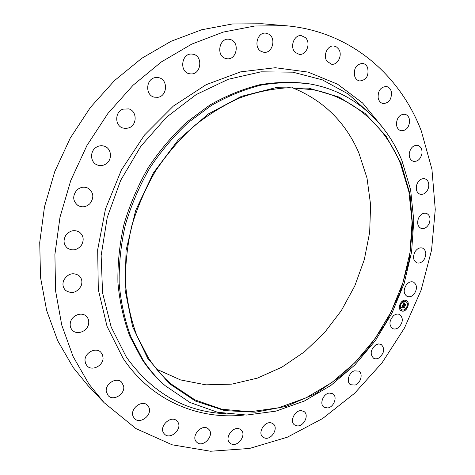 <?xml version="1.0" encoding="UTF-8"?>
<svg xmlns="http://www.w3.org/2000/svg" width="475" height="475" viewBox="0 0 475 475"><rect width="100%" height="100%" fill="white"/><g stroke="black" fill="none" stroke-linecap="round" stroke-linejoin="round"><path stroke-width="0.71" d="M393.478 315.727C395.586 314.064 397.617 313.654 399.564 314.497C403.447 317.941 403.192 322.222 398.798 327.34C396.655 329.044 394.588 329.448 392.605 328.558C388.793 325.084 389.084 320.809 393.478 315.727M104.09 402.652L87.97 385.593L73.215 367.537L57.718 340.777L46.639 310.454L40.512 277.358L39.734 242.446L44.49 206.815L54.75 171.653L70.217 138.154L90.375 107.463L114.505 80.578L141.734 58.318L171.095 41.277L201.596 29.794L232.269 23.988L262.206 23.75L285.6 25.715C350.188 31.101 399.908 74.89 421.289 130.916L431.929 169.219L435.266 209.445L431.549 250.171L421.129 290.106L404.457 328.035L382.06 362.811L354.558 393.33L322.673 418.499L287.304 437.22L249.512 448.459L210.603 451.25L172.152 444.802L135.969 428.616L104.09 402.652L88.956 384.097L73.073 356.476L61.75 325.078L55.557 290.706L54.904 254.368L59.993 217.217L70.775 180.5L86.949 145.487L107.968 113.383L133.065 85.245L161.322 61.952L191.728 44.116L223.232 32.092L254.832 26L285.6 25.715M165.092 385.617L163.768 384.453C155.462 377.126 148.105 368.576 141.692 358.797L129.764 336.14C123.589 319.485 119.641 301.684 117.919 282.732C117.557 263.37 119.605 243.812 124.058 224.058C129.871 204.499 137.869 185.802 148.052 167.966C159.339 150.919 172.217 135.66 186.681 122.182L209.796 105.088C226.058 95.819 242.642 89.057 259.546 84.788C276.379 81.967 292.725 81.617 308.578 83.719L310.317 84.028C353.008 91.509 386.211 121.677 402.016 160.829L410.632 189.875L413.784 220.691L411.564 252.172L404.195 283.296L391.994 313.09L375.369 340.622L354.801 365.02L330.885 385.433L304.309 401.054L275.892 411.148L246.602 415.049L217.526 412.253L189.911 402.45L165.092 385.617C156.774 378.284 149.399 369.716 142.981 359.919L131.035 337.208C124.854 320.512 120.899 302.664 119.183 283.664C118.827 264.248 120.888 244.631 125.364 224.823C131.195 205.2 139.217 186.449 149.429 168.56C160.752 151.46 173.66 136.147 188.159 122.621L211.333 105.474C227.638 96.182 244.257 89.389 261.197 85.102C278.059 82.276 294.435 81.92 310.317 84.028M401.108 163.459L410.002 194.18L412.674 226.83L409.272 260.086L400.075 292.677L385.51 323.428L366.112 351.215L342.528 374.959L315.554 393.662L286.14 406.363L255.402 412.229L224.651 410.59L195.373 401.031L169.183 383.497L147.743 358.405L132.62 326.741L125.109 290.065L126.047 250.497L135.642 210.556L153.419 172.894L178.184 140.018L208.21 114.024L241.413 96.348L275.613 87.715L308.756 88.154L339.073 97.078L365.174 113.478L386.062 136.076L401.108 163.459M148.432 357.877L136.853 335.665C130.88 319.343 127.098 301.904 125.495 283.349C125.228 264.397 127.318 245.26 131.759 225.946C137.53 206.827 145.427 188.563 155.456 171.154C166.559 154.523 179.206 139.656 193.39 126.54C208.228 114.635 223.796 105.052 240.083 97.791C256.536 91.948 272.87 88.582 289.091 87.691L312.544 89.656C353.424 97.173 385.261 126.196 400.55 163.887L408.963 192.09L412.074 222.033L409.973 252.652L402.865 282.946L391.062 311.968L374.953 338.812L355.015 362.615L331.817 382.559L306.043 397.86L278.475 407.805L250.058 411.76L221.843 409.23L195.023 399.932L170.881 383.848C162.397 376.491 154.915 367.834 148.432 357.877M292.285 87.691C323.214 100.231 345.378 121.903 358.779 152.701L366.997 178L370.613 204.832L369.669 232.317L364.313 259.629L354.772 285.974L341.347 310.597L324.413 332.785L304.422 351.85L281.907 367.151L257.486 378.094L231.883 384.133L205.918 384.845L180.53 379.923L156.708 369.235M129.099 127.811L125.917 128.499L122.728 127.989C114.701 125.59 114.748 111.999 122.859 109.161L128.784 108.888C137.121 111.031 137.293 124.872 129.099 127.811M354.308 370.856L358.75 371.112C363.333 373.498 360.804 383.212 355.152 385.035L350.58 384.744C346.079 382.31 348.668 372.614 354.308 370.856M157.872 97.316L154.274 97.167C144.905 95.237 145.825 78.678 155.432 77.579L158.597 77.657C168.239 79.301 167.562 96.104 157.872 97.316M329.3 393.051L332.838 393.745C337.772 396.577 333.895 407.259 327.697 407.966L324.015 407.223C319.17 404.332 323.131 393.674 329.3 393.051M190.671 73.892L189.555 73.756C179.039 72.224 181.337 52.885 191.947 54.085L192.66 54.168C203.413 55.397 201.376 74.961 190.671 73.892M301.447 410.661L304.053 411.564C309.385 414.918 303.893 426.556 297.297 425.891L294.542 424.923C289.305 421.491 294.91 409.901 301.447 410.661M225.69 58.461C215.888 56.103 219.1 37.549 229.063 39.247L230.381 39.532C240.297 42.138 236.627 60.735 226.652 58.674L225.69 58.461M271.457 422.97L273.125 423.819C278.908 427.809 271.516 440.337 264.723 438.039L262.901 437.101C257.218 433.016 264.765 420.571 271.457 422.97M261.137 51.371C253.306 47.393 257.331 31.801 265.869 33.161L268.767 34.135C276.64 38.327 272.282 53.907 263.726 52.268L261.137 51.371M240.166 429.311L240.92 429.833C247.226 434.566 237.589 447.895 230.868 443.697L229.965 443.056C223.778 438.205 233.593 425.018 240.166 429.311M295.367 52.488C289.406 47.435 293.978 34.473 301.322 35.649L305.342 37.567C311.297 42.792 306.494 55.712 299.125 54.316L295.367 52.488M208.561 429.109C215.24 434.839 203.039 448.525 196.798 442.243L196.763 442.207C190.071 436.513 202.231 422.833 208.448 429.008L208.561 429.109M326.972 61.245C322.733 55.593 327.596 44.959 333.931 46.039L336.567 46.983L338.657 49.085C342.879 54.857 337.85 65.455 331.485 64.202L326.972 61.245M177.751 421.942C182.833 428.83 170.264 440.42 164.487 434.103L163.75 433.212C158.608 426.396 171.059 414.764 176.866 420.886L177.751 421.942M354.843 76.79C353.311 68.869 355.882 64.392 362.556 63.359C364.853 63.739 366.54 65.164 367.608 67.64C369.081 75.644 366.457 80.091 359.723 80.982C357.527 80.566 355.9 79.171 354.843 76.79M149.007 407.603C152.368 415.233 139.893 424.703 134.484 418.54L133.101 416.379C129.687 408.803 142.031 399.315 147.47 405.252L149.007 407.603M378.165 98.076C377.809 90.832 380.54 86.967 386.365 86.486C388.983 87.044 390.67 88.896 391.424 92.049C391.733 99.346 388.954 103.182 383.088 103.55C380.564 102.962 378.925 101.133 378.165 98.076M123.66 386.175C125.299 394.102 113.299 401.517 108.193 395.651L106.341 391.863C104.666 383.984 116.506 376.562 121.647 382.185L123.66 386.175M396.405 123.975C396.969 117.521 399.784 114.267 404.843 114.214C407.734 115.003 409.331 117.283 409.628 121.048C409.022 127.543 406.173 130.773 401.072 130.738C398.27 129.918 396.714 127.662 396.405 123.975M103.069 358.12C103.081 365.857 91.948 371.379 87.091 365.946L85.458 363.363L84.978 360.21C84.942 352.515 95.891 347.005 100.777 352.165L102.558 354.825L103.069 358.12M409.26 153.354C410.519 147.743 413.333 145.077 417.709 145.35C420.85 146.431 422.269 149.114 421.978 153.407C420.696 159.054 417.846 161.702 413.434 161.352C410.382 160.247 408.987 157.581 409.26 153.354M88.51 324.318C87.127 331.402 77.205 335.261 72.568 330.428C70.472 328.302 69.754 325.642 70.413 322.448C71.778 315.424 81.48 311.576 86.147 316.118C88.409 318.268 89.199 320.999 88.51 324.318M416.628 185.096C418.368 180.346 421.123 178.232 424.887 178.743C428.236 180.167 429.424 183.243 428.45 187.958C426.681 192.743 423.902 194.845 420.096 194.263C416.824 192.814 415.667 189.763 416.628 185.096M81.047 286.11C76.95 292.636 71.862 294.12 65.787 290.552C62.878 287.737 62.213 284.264 63.792 280.125C67.788 273.719 72.794 272.169 78.797 275.464C81.926 278.285 82.674 281.835 81.047 286.11M418.54 218.156C420.583 214.255 423.219 212.646 426.443 213.322C429.976 215.151 430.867 218.577 429.127 223.6C427.061 227.543 424.395 229.14 421.129 228.404C417.673 226.551 416.812 223.137 418.54 218.156M81.397 245.248C77.3 250.159 72.675 251.144 67.521 248.205C63.561 244.625 63.003 240.308 65.847 235.256C69.825 230.476 74.343 229.425 79.408 232.097C83.636 235.659 84.301 240.041 81.397 245.248M415.15 251.548C417.341 248.461 419.811 247.303 422.56 248.087C426.241 250.384 426.793 254.131 424.217 259.332C421.996 262.461 419.496 263.613 416.712 262.776C413.102 260.454 412.579 256.714 415.15 251.548M89.799 203.787C86.106 207.094 82.169 207.676 78.001 205.527C72.746 201.133 72.337 196.015 76.772 190.178C80.334 187.002 84.14 186.36 88.196 188.266C93.753 192.601 94.293 197.772 89.799 203.787M406.689 284.365C408.898 282.025 411.166 281.271 413.488 282.103C417.287 284.935 417.46 288.972 413.992 294.209C411.754 296.59 409.456 297.338 407.099 296.453C403.37 293.592 403.233 289.566 406.689 284.365M105.978 163.922C102.98 165.834 99.916 166.107 96.769 164.742C90.208 161.975 89.769 151.276 96.122 147.363C98.972 145.564 101.899 145.249 104.904 146.413C111.779 148.978 112.409 159.921 105.978 163.922M375.867 344.82L378.634 343.918L381.17 344.434C385.094 348.573 384.382 353.056 379.032 357.889C377.067 358.999 375.262 359.124 373.617 358.257C369.77 354.083 370.524 349.606 375.867 344.82M406.131 300.485L406.226 300.527C411.148 302.492 406.339 313.144 401.547 310.882L401.387 310.81C396.5 308.798 401.375 298.169 406.131 300.485M405.644 301.589L405.721 301.619C409.604 303.175 405.81 311.564 402.034 309.783L401.915 309.73C398.056 308.144 401.897 299.772 405.644 301.589M402.699 305.229L403.049 305.746L402.337 306.393L404.463 306.987L404.005 308.026L403.946 307.628L402.26 306.933L402.206 307.687L402.135 306.88L402.171 307.824L401.5 307.937L402.675 305.217M402.871 305.146L403.156 305.692L402.824 305.128M402.818 305.847L402.545 306.292L404.243 306.998L404.718 306.773L404.142 307.966L404.617 306.874L402.462 306.345L402.788 305.835M403.815 302.634L404.16 303.216L403.251 304.291L404.041 304.617L403.406 304.19L403.993 303.317L403.477 304.154L404.13 304.422L404.154 303.596L404.86 303.893L404.183 304.677L405.383 304.831L404.89 305.947L404.837 305.484L404.106 305.182L404.017 305.562L403.982 305.134L403.881 305.621L403.839 305.075L402.776 304.992L403.815 302.634M404.023 302.587L404.284 303.163L403.952 302.557M405.015 303.762L404.237 303.507L405.015 303.762M404.409 304.54L405.68 304.594L405.027 305.947L405.579 304.707L404.338 304.582L404.617 304.077L404.367 304.522M400.508 303.929L400.223 304.558M406.024 300.723L405.638 301.298M402.978 301.055L402.693 301.684M407.425 306.803L407.14 307.426M407.865 303.103L407.479 303.679M401.654 310.65L401.939 310.021L401.547 310.597M399.796 308.281L400.087 307.652M404.694 310.294L404.979 309.664M403.839 305.075L402.842 304.837M404.837 305.484L403.875 305.081M405.211 304.932L404.86 305.716M404.747 303.846L404.183 304.677M404.1 304.481L403.406 304.184M403.869 302.777L404.047 303.169L403.251 304.291M403.946 307.628L402.028 306.826L402.064 307.77L401.535 307.853M404.278 307.105L403.97 307.806M402.646 305.282L402.942 305.692L402.337 306.393M404.902 303.715L404.237 303.501M402.848 305.259L403.079 305.603M404.201 306.981L402.468 306.339M405.092 304.825L404.344 304.576M401.333 310.787L401.44 310.834C406.196 313.078 411.023 302.539 406.167 300.503M405.668 301.595L405.537 301.536C401.791 299.719 397.949 308.097 401.808 309.676L401.862 309.7M401.838 309.973L401.535 310.591M225.601 413.737C185.072 411.855 151.97 392.926 126.297 356.957L111.209 327.144L102.57 292.837L101.139 255.633L107.243 217.425L120.703 180.286L140.843 146.258L166.523 117.188L196.246 94.537L228.333 79.266L261.066 71.826L292.855 72.17L322.311 79.83L348.312 94.032L370.031 113.798M243.8 415.079C198.158 420.019 151.109 400.567 122.995 358.162L107.029 326.331L98.301 289.56L97.672 249.725L105.456 209.083L121.368 170.068L144.483 135.054L173.339 106.085L206.102 84.704L240.766 71.826L275.358 67.723L308.109 72.099L337.565 84.194L362.591 102.968L382.423 127.187"/></g></svg>
